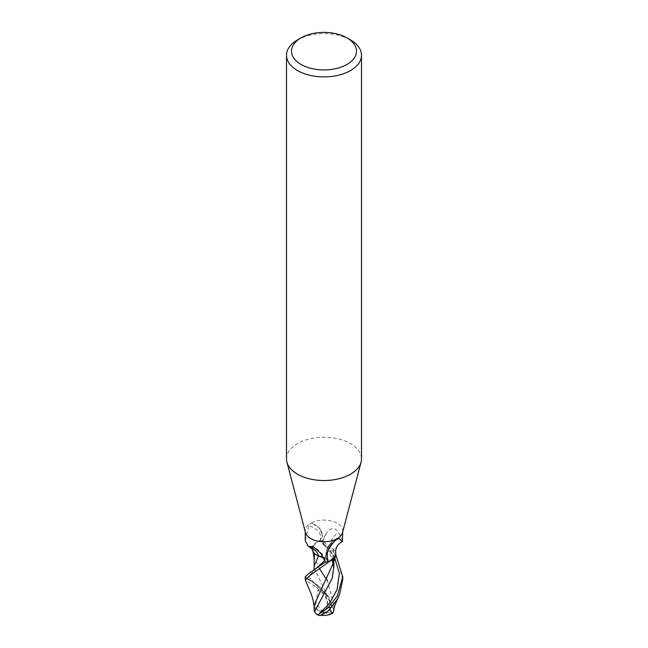 <?xml version="1.0" encoding="UTF-8"?>
<svg xmlns="http://www.w3.org/2000/svg" width="648" height="648" viewBox="0 0 648 648"><rect width="100%" height="100%" fill="white"/><g stroke="black" fill="none" stroke-linecap="round" stroke-linejoin="round"><path stroke-width="0.49" stroke-dasharray="3.24 2.43" d="M286.497 458.873A37.503 21.651 180 0 1 297.481 443.564A37.503 21.651 180 0 1 338.353 438.866A37.503 21.651 180 0 1 361.503 458.873M312.206 548.775A16.087 9.291 180 0 1 312.976 545.786A16.087 9.291 180 0 1 319.488 540.853A2.535 1.466 0 0 0 319.699 540.788L321.943 537.532L322.096 534.098A20.339 11.559 -171 0 0 320.792 530.113A20.339 11.559 -171 0 0 319.545 528.436A20.339 11.559 -171 0 0 311.607 523.049L309.558 524.005L308.885 525.617L305.249 540.78M305.459 532.535A18.752 10.83 180 0 1 305.249 530.906A18.752 10.83 180 0 1 309.558 524.005M322.096 534.098L318.994 527.772L311.607 523.049M342.752 531.725L342.752 530.906A18.752 10.83 180 0 0 331.411 520.96A18.752 10.83 180 0 0 311.105 523.049L310.716 523.098M319.488 540.853A19.367 11.008 -171 0 0 308.885 525.617M325.369 562.124L325.126 560.228A8.059 4.658 0 0 0 325.053 559.864A8.059 4.658 0 0 0 323.684 557.896M319.699 540.788A18.752 10.83 180 0 1 322.631 540.529L322.874 542.417A8.059 4.658 0 0 0 329.54 546.661A16.087 9.291 180 0 1 335.745 553.262M342.752 530.906A18.752 10.83 180 0 1 342.541 532.535M342.752 540.78L338.402 532.664C335.308 527.432 331.476 527.318 326.916 532.332L322.631 540.529M325.904 555.636A20.339 19.432 25.9 0 1 336.393 539.29M327.953 550.452A19.367 18.509 25.9 0 1 335.737 540.084M329.54 546.661A20.404 19.505 25.9 0 1 338.402 532.664M297.481 39.941A37.503 21.651 180 0 1 350.519 39.941M314.142 610.092L314.742 607.775A17.545 16.362 -128.8 0 0 324 612.571A13.26 10.303 59.8 0 0 327.613 601.279A13.26 10.303 59.8 0 0 319.448 590.182L316.516 587.331L305.329 580.009M305.249 576.623L306.221 578.024M316.094 602.851L317.771 590.312A12.393 9.631 -120.2 0 1 326.714 600.413A12.393 9.631 -120.2 0 1 323.627 611.842A12.393 9.631 -120.2 0 1 323.563 611.89A16.856 15.722 51.2 0 1 314.693 606.917L316.094 602.851A18.104 9.558 -116.1 0 0 323.627 611.842M330.229 609.582A12.393 0.486 147 0 1 320.809 615.146A12.393 0.486 147 0 1 324.373 612.352A12.393 0.486 147 0 1 324.437 612.311A16.856 8.837 -160.7 0 0 333.307 612.036M323.733 557.985L325.094 560.236L325.409 562.553M310.74 580.778L320.047 586.675L329.289 597.496C330.464 603.523 331.865 607.289 333.501 608.788L314.515 568.677M331.825 606.949C329.103 599.173 325.677 593.438 321.562 589.753L315.422 584.172L329.297 597.496L315.422 584.172L308.521 576.631L315.179 569.163L308.521 576.631L315.422 584.172L311.526 581.28M333.501 608.788L333.858 610.149M314.709 553.603L315.641 554.372M333.582 610.691L333.89 605.354L327.548 580.989M319.901 569.39L314.094 557.499M333.858 566.287L333.639 561.946M333.291 559.111L329.605 546.645C325.701 546.118 323.474 544.709 322.906 542.408L322.591 540.092M335.316 556.268L333.194 549.221L329.605 546.645M333.194 549.221L333.906 556.778L333.599 562.343M314.11 605.929L314.58 608.561M314.742 607.775L314.693 606.917M333.04 612.562A17.545 9.194 19.3 0 1 324 612.571L323.563 611.89M320.112 615.6A13.26 0.527 -33 0 1 324 612.571L324.437 612.311M317.771 590.312L319.448 590.182M342.752 579.377L337.964 560.966L328.981 549.18L318.994 540.894L312.684 546.377L314.807 553.424M318.994 540.894A18.752 10.822 180 0 1 322.655 540.529L335.769 554.526M325.126 560.228A28.172 16.014 -171 0 0 321.084 553.724M322.874 542.417A28.172 26.924 25.9 0 1 326.916 532.332M331.906 613.607A18.104 9.558 63.9 0 1 324.373 612.352M334.603 557.604L322.906 542.408M316.516 587.331A18.752 10.83 180 0 1 320.047 586.675M319.545 528.436L318.994 527.772M320.792 530.113C322.396 533.66 322.777 536.131 321.943 537.532M312.976 545.786L312.611 549.269M325.053 559.864C325.013 556.851 321.773 552.809 315.333 547.73L313.308 546.539M338.175 537.872C329.589 541.72 325.458 548.321 325.782 557.677M305.249 531.725L305.249 530.906M309.785 572.735L310.19 572.524M333.866 609.007L333.898 605.354M333.898 558.503L333.906 556.915M312.919 551.367L312.547 550.087M339.593 594.483L339.414 594.905M323.798 544.199L329.67 553.214L332.173 560.026M333.21 565.194L333.356 571.495L332.197 578.34"/><path stroke-width="0.97" d="M346.98 37.9L350.519 39.941A37.503 21.651 180 0 1 361.503 55.25L361.503 458.873A37.503 21.651 180 0 1 361.082 462.129A37.503 21.651 180 0 1 350.519 474.182A37.503 21.651 180 0 1 312.304 479.447A37.503 21.651 180 0 1 286.918 462.129A37.503 21.651 180 0 1 286.497 458.873L286.497 55.25A37.503 21.651 180 0 1 297.481 39.941L301.02 37.9A32.505 18.768 180 0 1 346.98 37.9A32.505 18.768 180 0 1 346.98 64.436A32.505 18.768 180 0 1 301.02 64.436A32.505 18.768 180 0 1 301.02 37.9L297.481 39.941M361.082 462.129L342.541 532.535A18.752 10.83 180 0 1 338.442 537.816L342.33 541.72C337.438 544.085 335.243 547.933 335.745 553.262A16.087 9.291 180 0 1 328.512 561.792A2.535 1.466 0 0 0 328.301 561.856L325.782 557.677L325.904 555.636C327.758 549.974 331.258 544.523 336.393 539.29L336.895 538.763A18.752 10.83 180 0 1 317.909 541.145A18.752 10.83 180 0 1 305.459 532.535L286.918 462.129M338.175 537.872L337.284 538.439M361.503 55.25A37.503 21.651 180 0 1 350.519 70.559A37.503 21.651 180 0 1 309.647 75.249A37.503 21.651 180 0 1 286.497 55.25M323.684 557.896A8.059 4.658 0 0 0 318.46 555.984A20.404 11.599 -171 0 0 309.598 546.531L313.308 546.539L321.084 553.724L325.369 562.124A18.752 10.83 180 0 0 328.301 561.856M318.46 555.984A16.087 9.291 180 0 1 312.206 548.775M305.249 531.725L305.249 540.78L308.059 546.062L309.598 546.531M342.33 541.72L342.752 531.725M328.512 561.792A19.367 18.509 25.9 0 1 327.953 550.452M335.737 540.084A19.367 18.509 25.9 0 1 339.115 538.423M305.329 580.009L309.922 575.481L329.006 561.751A18.752 10.822 180 0 1 325.345 562.124L309.768 572.743L305.249 576.623M306.221 578.024L310.74 580.778M335.769 554.526L342.752 576.866L337.26 596.095L327.953 607.84L318.711 614.296L317.147 614.709L314.499 611.785L314.142 610.092M317.147 614.709A18.752 18.752 0 0 0 320.112 615.6A13.26 0.527 -33 0 0 328.552 610.7L337.26 599.303L339.593 594.483L342.752 579.377M333.858 610.149L333.258 612.506L331.873 613.632L330.229 609.582L328.552 610.7M315.641 554.372L318.395 556L314.142 566.214L314.134 570.11L324.826 560.488L315.179 569.163L309.785 572.735M318.395 556L323.733 557.985M333.42 611.979L333.582 610.691M327.548 580.989L319.901 569.39M314.183 558.26L314.709 553.603M314.499 611.785L332.197 578.34L333.858 566.287L333.898 558.503M333.639 561.946L333.291 559.111M333.599 562.343L314.11 605.151L314.199 606.682L312.968 599.546L311.016 593.56L305.313 579.976M329.006 561.751L335.316 556.268M331.484 607.184A18.752 10.83 180 0 1 327.953 607.84M318.703 614.296L329.127 603.879L337.041 589.818L339.358 573.448L334.603 557.604M312.611 549.269L308.059 546.062M305.249 576.558L305.249 579.652M321.076 615.195A18.104 18.104 0 0 0 331.873 613.632M333.858 610.303L333.866 609.007M314.142 566.214L314.094 556.729M314.142 610.254L314.102 605.151M333.566 562.618L335.202 556.543M333.558 610.926C333.558 609.501 335.105 603.985 335.858 602.972L339.593 594.483M314.094 557.499L312.919 551.367M332.173 560.026L333.21 565.194M342.752 576.558L342.752 579.652"/></g></svg>

